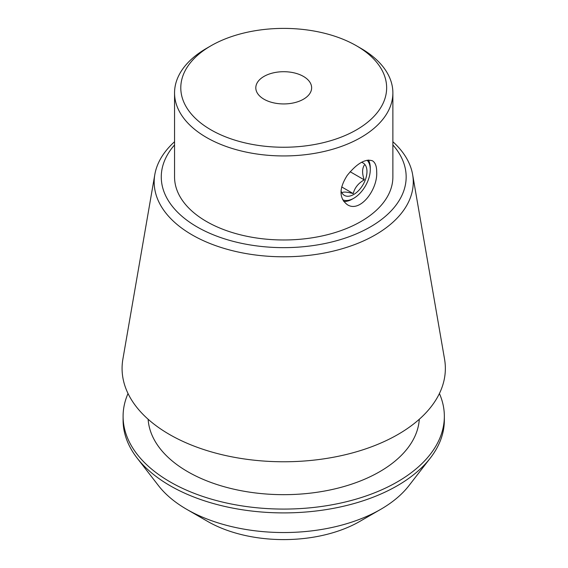 <?xml version="1.0" encoding="UTF-8"?>
<svg xmlns="http://www.w3.org/2000/svg" width="568" height="568" viewBox="0 0 568 568"><rect width="100%" height="100%" fill="white"/><g stroke="black" fill="none" stroke-linecap="round" stroke-linejoin="round"><path stroke-width="0.85" d="M303.454 76.424A27.917 16.117 180 0 1 311.633 87.827A27.917 16.117 180 0 1 283.716 103.937A27.917 16.117 180 0 1 255.806 87.827A27.917 16.117 180 0 1 273.038 72.931A27.917 16.117 180 0 1 303.454 76.424M376.683 171.792C377.947 189.293 360.105 213.305 347.226 204.615C338.975 198.104 338.975 188.377 347.211 175.441C356.974 163.35 365.401 158.479 372.509 160.829C375.285 162.59 376.676 166.246 376.683 171.792M367.091 160.197A23.395 13.504 -60 0 1 370.279 169.633A23.395 13.504 -60 0 1 353.743 198.282L352.409 199.056A25.276 14.598 -60 0 1 343.739 201.47M368.433 160.02A25.276 14.598 -60 0 1 370.279 168.093L370.279 169.633M207.611 521.396L186.737 509.347L207.611 521.396A107.636 62.139 0 0 0 359.828 521.396L380.702 509.347A137.151 79.186 180 0 1 186.737 509.347L186.737 509.347A137.151 79.186 180 0 1 158.515 485.683L137.087 458.021A160.623 92.74 0 0 0 170.137 485.732A160.623 92.74 0 0 0 430.352 458.021A160.623 92.74 0 0 0 444.346 420.157L444.346 416.337A160.623 92.74 0 0 0 439.412 393.525M392.878 144.939A122.439 70.688 180 0 1 283.716 247.648A122.439 70.688 180 0 1 174.553 144.939M174.553 92.918L174.553 176.953A109.162 63.027 0 0 0 206.525 221.52A109.162 63.027 0 0 0 325.492 235.18A109.162 63.027 0 0 0 392.878 176.953L392.878 92.918A109.162 63.027 180 0 1 325.492 151.145A109.162 63.027 180 0 1 206.525 137.484A109.162 63.027 180 0 1 174.553 92.918A109.162 63.027 180 0 1 206.525 48.351L210.934 45.802A102.929 59.427 180 0 1 356.498 45.802L356.498 45.802A102.929 59.427 180 0 1 356.498 129.845A102.929 59.427 180 0 1 210.941 129.845A102.929 59.427 180 0 1 210.934 45.802M360.907 48.351L356.498 45.802L360.907 48.351A109.162 63.027 180 0 1 392.878 92.918M128.027 393.525A160.623 92.74 0 0 0 123.093 416.337L123.093 420.157A160.623 92.74 0 0 0 137.087 458.021M430.352 458.021L408.917 485.683A137.151 79.186 180 0 1 380.702 509.347M123.093 416.337A160.623 92.74 0 0 0 170.137 481.912A160.623 92.74 0 0 0 345.188 502.02A160.623 92.74 0 0 0 444.346 416.337M148.134 419.255A135.674 78.334 0 0 0 187.781 471.724A135.674 78.334 0 0 0 333.295 489.254A135.674 78.334 0 0 0 419.298 419.255M174.553 141.73A129.547 74.791 0 0 0 154.816 174.568L122.88 359.175A161.639 93.322 0 0 0 169.42 434.435A161.639 93.322 0 0 0 352.927 452.781A161.639 93.322 0 0 0 444.559 359.175L412.624 174.568A129.547 74.791 0 0 0 392.878 141.73M154.816 174.568A129.547 74.791 0 0 0 192.112 234.889A129.547 74.791 0 0 0 339.188 249.586A129.547 74.791 0 0 0 412.624 174.568M352.409 199.056L353.743 198.282A23.395 13.504 -60 0 1 342.674 199.766M341.013 190.72A18.716 10.806 120 0 0 361.319 187.334A18.716 10.806 120 0 0 361.525 162.334M342.213 192.616C343.64 191.657 347.318 191.984 353.239 193.596C354.673 187.774 358.344 183.201 364.265 179.878C362.05 173.701 362.05 168.802 364.265 165.174M341.688 186.929L353.239 193.596M350.144 171.728L364.265 179.878"/></g></svg>
